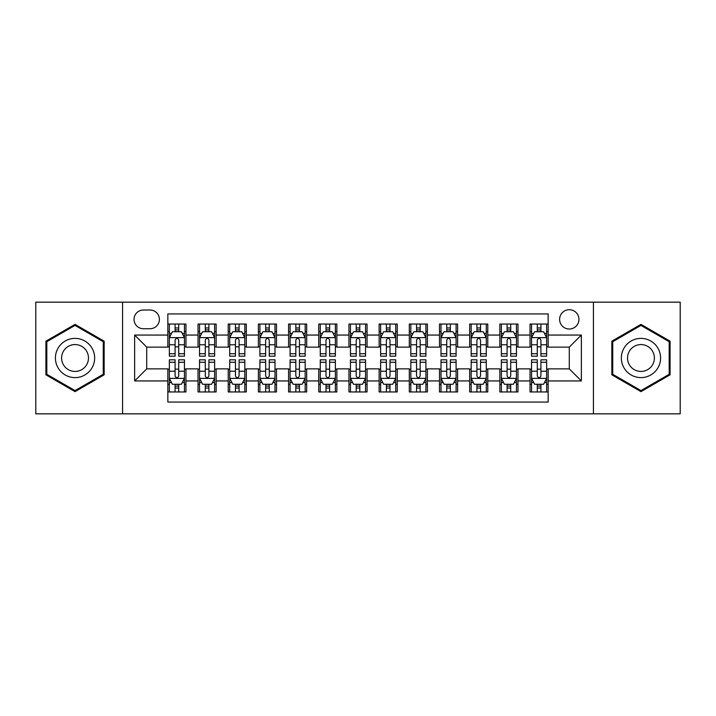 <?xml version="1.0" encoding="UTF-8"?>
<svg xmlns="http://www.w3.org/2000/svg" width="716" height="716" viewBox="0 0 716 716"><rect width="100%" height="100%" fill="white"/><g stroke="black" fill="none" stroke-linecap="round" stroke-linejoin="round"><path stroke-width="1.07" d="M569.283 309.706A9.657 9.657 0 0 0 559.617 319.363A9.657 9.657 0 0 0 569.283 329.029A9.657 9.657 0 0 0 578.94 319.363A9.657 9.657 0 0 0 569.283 309.706M593.421 413.839L680.2 413.839L680.2 302.161L593.421 302.161L593.421 413.839L122.579 413.839L122.579 302.161L35.8 302.161L35.8 413.839L122.579 413.839M548.152 324.044L530.037 324.044L530.037 335.061L517.972 335.061L517.972 347.135L530.037 347.135L530.037 335.061M517.972 335.061L517.972 324.044L499.858 324.044L499.858 335.061L487.784 335.061L487.784 347.135L499.858 347.135L499.858 335.061M487.784 335.061L487.784 324.044L469.678 324.044L469.678 335.061L457.605 335.061L457.605 347.135L469.678 347.135L469.678 335.061M457.605 335.061L457.605 324.044L439.49 324.044L439.49 335.061L427.416 335.061L427.416 347.135L439.49 347.135L439.49 335.061M427.416 335.061L427.416 324.044L409.31 324.044L409.31 335.061L397.237 335.061L397.237 347.135L409.31 347.135L409.31 335.061M397.237 335.061L397.237 324.044L379.131 324.044L379.131 335.061L367.057 335.061L367.057 347.135L379.131 347.135L379.131 335.061M367.057 335.061L367.057 324.044L348.943 324.044L348.943 335.061L336.869 335.061L336.869 347.135L348.943 347.135L348.943 335.061M336.869 335.061L336.869 324.044L318.763 324.044L318.763 335.061L306.69 335.061L306.69 347.135L318.763 347.135L318.763 335.061M306.69 335.061L306.69 324.044L288.584 324.044L288.584 335.061L276.51 335.061L276.51 347.135L288.584 347.135L288.584 335.061M276.51 335.061L276.51 324.044L258.395 324.044L258.395 335.061L246.322 335.061L246.322 347.135L258.395 347.135L258.395 335.061M246.322 335.061L246.322 324.044L228.216 324.044L228.216 335.061L216.143 335.061L216.143 347.135L228.216 347.135L228.216 335.061M216.143 335.061L216.143 324.044L198.028 324.044L198.028 347.135L185.963 347.135L185.963 324.044L167.848 324.044M167.848 391.956L185.963 391.956L185.963 368.865L198.028 368.865L198.028 391.956L216.143 391.956L216.143 368.865L228.216 368.865L228.216 380.939L216.143 380.939M228.216 380.939L228.216 391.956L246.322 391.956L246.322 368.865L258.395 368.865L258.395 380.939L246.322 380.939M258.395 380.939L258.395 391.956L276.51 391.956L276.51 368.865L288.584 368.865L288.584 380.939L276.51 380.939M288.584 380.939L288.584 391.956L306.69 391.956L306.69 368.865L318.763 368.865L318.763 380.939L306.69 380.939M318.763 380.939L318.763 391.956L336.869 391.956L336.869 368.865L348.943 368.865L348.943 380.939L336.869 380.939M348.943 380.939L348.943 391.956L367.057 391.956L367.057 368.865L379.131 368.865L379.131 380.939L367.057 380.939M379.131 380.939L379.131 391.956L397.237 391.956L397.237 368.865L409.31 368.865L409.31 380.939L397.237 380.939M409.31 380.939L409.31 391.956L427.416 391.956L427.416 368.865L439.49 368.865L439.49 380.939L427.416 380.939M439.49 380.939L439.49 391.956L457.605 391.956L457.605 368.865L469.678 368.865L469.678 380.939L457.605 380.939M469.678 380.939L469.678 391.956L487.784 391.956L487.784 368.865L499.858 368.865L499.858 380.939L487.784 380.939M499.858 380.939L499.858 391.956L517.972 391.956L517.972 368.865L530.037 368.865L530.037 380.939L517.972 380.939M143.397 328.725L150.038 328.725A9.353 9.353 0 0 0 159.399 319.363A9.353 9.353 0 0 0 150.038 310.01L143.397 310.01A9.353 9.353 0 0 0 134.044 319.363A9.353 9.353 0 0 0 143.397 328.725M593.421 302.161L122.579 302.161M548.152 335.061L548.152 313.93L167.848 313.93L167.848 347.135L146.717 347.135L146.717 368.865L167.848 368.865L167.848 402.07L548.152 402.07L548.152 368.865L569.283 368.865L569.283 347.135L548.152 347.135L548.152 335.061L581.356 335.061L581.356 380.939L548.152 380.939M167.848 380.939L134.644 380.939L134.644 335.061L167.848 335.061M530.037 380.939L530.037 391.956L548.152 391.956M167.848 331.589L169.361 331.589M175.089 331.589L178.714 331.589M184.451 331.589L185.963 331.589M167.848 346.83L169.361 346.83M175.089 346.83L178.714 346.83M184.451 346.83L185.963 346.83M167.848 369.17L169.361 369.17M175.089 369.17L178.714 369.17M184.451 369.17L185.963 369.17M167.848 384.411L169.361 384.411M175.089 384.411L178.714 384.411M184.451 384.411L185.963 384.411M198.028 346.83L199.54 346.83M205.277 346.83L208.902 346.83M214.63 346.83L216.143 346.83M198.028 331.589L199.54 331.589M205.277 331.589L208.902 331.589M214.63 331.589L216.143 331.589M198.028 369.17L199.54 369.17M205.277 369.17L208.902 369.17M214.63 369.17L216.143 369.17M198.028 384.411L199.54 384.411M205.277 384.411L208.902 384.411M214.63 384.411L216.143 384.411M228.216 369.17L229.72 369.17M235.457 369.17L239.081 369.17M244.818 369.17L246.322 369.17M228.216 384.411L229.72 384.411M235.457 384.411L239.081 384.411M244.818 384.411L246.322 384.411M228.216 331.589L229.72 331.589M235.457 331.589L239.081 331.589M244.818 331.589L246.322 331.589M228.216 346.83L229.72 346.83M235.457 346.83L239.081 346.83M244.818 346.83L246.322 346.83M258.395 369.17L259.908 369.17M265.645 369.17L269.261 369.17M274.998 369.17L276.51 369.17M258.395 384.411L259.908 384.411M265.645 384.411L269.261 384.411M274.998 384.411L276.51 384.411M258.395 331.589L259.908 331.589M265.645 331.589L269.261 331.589M274.998 331.589L276.51 331.589M258.395 346.83L259.908 346.83M265.645 346.83L269.261 346.83M274.998 346.83L276.51 346.83M288.584 369.17L290.087 369.17M295.824 369.17L299.449 369.17M305.177 369.17L306.69 369.17M288.584 384.411L290.087 384.411M295.824 384.411L299.449 384.411M305.177 384.411L306.69 384.411M288.584 331.589L290.087 331.589M295.824 331.589L299.449 331.589M305.177 331.589L306.69 331.589M288.584 346.83L290.087 346.83M295.824 346.83L299.449 346.83M305.177 346.83L306.69 346.83M318.763 369.17L320.276 369.17M326.004 369.17L329.629 369.17M335.365 369.17L336.869 369.17M318.763 384.411L320.276 384.411M326.004 384.411L329.629 384.411M335.365 384.411L336.869 384.411M318.763 331.589L320.276 331.589M326.004 331.589L329.629 331.589M335.365 331.589L336.869 331.589M318.763 346.83L320.276 346.83M326.004 346.83L329.629 346.83M335.365 346.83L336.869 346.83M348.943 369.17L350.455 369.17M356.192 369.17L359.808 369.17M365.545 369.17L367.057 369.17M348.943 384.411L350.455 384.411M356.192 384.411L359.808 384.411M365.545 384.411L367.057 384.411M348.943 331.589L350.455 331.589M356.192 331.589L359.808 331.589M365.545 331.589L367.057 331.589M348.943 346.83L350.455 346.83M356.192 346.83L359.808 346.83M365.545 346.83L367.057 346.83M379.131 369.17L380.635 369.17M386.371 369.17L389.996 369.17M395.724 369.17L397.237 369.17M379.131 384.411L380.635 384.411M386.371 384.411L389.996 384.411M395.724 384.411L397.237 384.411M379.131 331.589L380.635 331.589M386.371 331.589L389.996 331.589M395.724 331.589L397.237 331.589M379.131 346.83L380.635 346.83M386.371 346.83L389.996 346.83M395.724 346.83L397.237 346.83M409.31 369.17L410.823 369.17M416.551 369.17L420.176 369.17M425.913 369.17L427.416 369.17M409.31 384.411L410.823 384.411M416.551 384.411L420.176 384.411M425.913 384.411L427.416 384.411M409.31 331.589L410.823 331.589M416.551 331.589L420.176 331.589M425.913 331.589L427.416 331.589M409.31 346.83L410.823 346.83M416.551 346.83L420.176 346.83M425.913 346.83L427.416 346.83M439.49 369.17L441.002 369.17M446.739 369.17L450.355 369.17M456.092 369.17L457.605 369.17M439.49 384.411L441.002 384.411M446.739 384.411L450.355 384.411M456.092 384.411L457.605 384.411M439.49 331.589L441.002 331.589M446.739 331.589L450.355 331.589M456.092 331.589L457.605 331.589M439.49 346.83L441.002 346.83M446.739 346.83L450.355 346.83M456.092 346.83L457.605 346.83M469.678 369.17L471.182 369.17M476.919 369.17L480.543 369.17M486.28 369.17L487.784 369.17M469.678 384.411L471.182 384.411M476.919 384.411L480.543 384.411M486.28 384.411L487.784 384.411M469.678 331.589L471.182 331.589M476.919 331.589L480.543 331.589M486.28 331.589L487.784 331.589M469.678 346.83L471.182 346.83M476.919 346.83L480.543 346.83M486.28 346.83L487.784 346.83M499.858 369.17L501.37 369.17M507.098 369.17L510.723 369.17M516.46 369.17L517.972 369.17M499.858 384.411L501.37 384.411M507.098 384.411L510.723 384.411M516.46 384.411L517.972 384.411M499.858 331.589L501.37 331.589M507.098 331.589L510.723 331.589M516.46 331.589L517.972 331.589M499.858 346.83L501.37 346.83M507.098 346.83L510.723 346.83M516.46 346.83L517.972 346.83M530.037 369.17L531.549 369.17M537.286 369.17L540.911 369.17M546.639 369.17L548.152 369.17M530.037 384.411L531.549 384.411M537.286 384.411L540.911 384.411M546.639 384.411L548.152 384.411M530.037 331.589L531.549 331.589M537.286 331.589L540.911 331.589M546.639 331.589L548.152 331.589M530.037 346.83L531.549 346.83M537.286 346.83L540.911 346.83M546.639 346.83L548.152 346.83M146.717 347.135L134.644 335.061M146.717 368.865L134.644 380.939M581.356 335.061L569.283 347.135M581.356 380.939L569.283 368.865M75.037 391.634L104.16 374.817L104.16 341.183L75.037 324.366L45.913 341.183L45.913 374.817L75.037 391.634M670.087 341.183L640.963 324.366L611.84 341.183L611.84 374.817L640.963 391.634L670.087 374.817L670.087 341.183M178.714 327.964L175.089 327.964M184.451 353.731L178.714 353.731L178.714 356.192L184.451 356.192L184.451 337.782L181.434 331.741L172.377 331.741L169.361 337.782L169.361 356.192L175.089 356.192L175.089 353.731L169.361 353.731M169.361 337.782L169.361 324.044M184.451 337.782L184.451 324.044M175.089 331.741L175.089 324.044M178.714 324.044L178.714 331.741M178.714 353.731L178.714 340.037C177.505 337.719 176.306 337.719 175.089 340.037L175.089 353.731M175.089 388.036L178.714 388.036M169.361 362.269L175.089 362.269L175.089 359.808L169.361 359.808L169.361 378.218L172.377 384.259L181.434 384.259L184.451 378.218L184.451 359.808L178.714 359.808L178.714 362.269L184.451 362.269M184.451 378.218L184.451 391.956M169.361 378.218L169.361 391.956M178.714 384.259L178.714 391.956M175.089 391.956L175.089 384.259M175.089 362.269L175.089 375.963C176.297 378.281 177.505 378.281 178.714 375.963L178.714 362.269M75.037 338.382A19.618 19.618 0 0 0 55.418 358A19.618 19.618 0 0 0 75.037 377.618A19.618 19.618 0 0 0 94.655 358A19.618 19.618 0 0 0 75.037 338.382M75.037 344.566A13.434 13.434 0 0 0 61.603 358A13.434 13.434 0 0 0 75.037 371.434A13.434 13.434 0 0 0 88.471 358A13.434 13.434 0 0 0 75.037 344.566M103.256 374.289L75.037 390.587L46.817 374.289L46.817 341.711L75.037 325.413L103.256 341.711L103.256 374.289M623.976 348.191A19.618 19.618 0 0 0 631.154 374.987A19.618 19.618 0 0 0 657.95 367.809A19.618 19.618 0 0 0 650.772 341.013A19.618 19.618 0 0 0 623.976 348.191M629.328 351.288A13.434 13.434 0 0 0 634.251 369.635A13.434 13.434 0 0 0 652.598 364.713A13.434 13.434 0 0 0 647.676 346.365A13.434 13.434 0 0 0 629.328 351.288M669.183 341.711L669.183 374.289L640.963 390.587L612.744 374.289L612.744 341.711L640.963 325.413L669.183 341.711M208.902 327.964L205.277 327.964M214.63 353.731L208.902 353.731L208.902 356.192L214.63 356.192L214.63 337.782L211.614 331.741L202.556 331.741L199.54 337.782L199.54 356.192L205.277 356.192L205.277 353.731L199.54 353.731M199.54 337.782L199.54 324.044M214.63 337.782L214.63 324.044M205.277 331.741L205.277 324.044M208.902 324.044L208.902 331.741M208.902 353.731L208.902 340.037C207.694 337.719 206.485 337.719 205.277 340.037L205.277 353.731M239.081 327.964L235.457 327.964M244.818 353.731L239.081 353.731L239.081 356.192L244.818 356.192L244.818 337.782L241.793 331.741L232.745 331.741L229.72 337.782L229.72 356.192L235.457 356.192L235.457 353.731L229.72 353.731M229.72 337.782L229.72 324.044M244.818 337.782L244.818 324.044M235.457 331.741L235.457 324.044M239.081 324.044L239.081 331.741M239.081 353.731L239.081 340.037C237.873 337.719 236.665 337.719 235.457 340.037L235.457 353.731M269.261 327.964L265.645 327.964M274.998 353.731L269.261 353.731L269.261 356.192L274.998 356.192L274.998 337.782L271.982 331.741L262.924 331.741L259.908 337.782L259.908 356.192L265.645 356.192L265.645 353.731L259.908 353.731M259.908 337.782L259.908 324.044M274.998 337.782L274.998 324.044M265.645 331.741L265.645 324.044M269.261 324.044L269.261 331.741M269.261 353.731L269.261 340.037C268.061 337.719 266.853 337.719 265.645 340.037L265.645 353.731M299.449 327.964L295.824 327.964M305.177 353.731L299.449 353.731L299.449 356.192L305.177 356.192L305.177 337.782L302.161 331.741L293.104 331.741L290.087 337.782L290.087 356.192L295.824 356.192L295.824 353.731L290.087 353.731M290.087 337.782L290.087 324.044M305.177 337.782L305.177 324.044M295.824 331.741L295.824 324.044M299.449 324.044L299.449 331.741M299.449 353.731L299.449 340.037C298.241 337.719 297.033 337.719 295.824 340.037L295.824 353.731M205.277 388.036L208.902 388.036M199.54 362.269L205.277 362.269L205.277 359.808L199.54 359.808L199.54 378.218L202.556 384.259L211.614 384.259L214.63 378.218L214.63 359.808L208.902 359.808L208.902 362.269L214.63 362.269M214.63 378.218L214.63 391.956M199.54 378.218L199.54 391.956M208.902 384.259L208.902 391.956M205.277 391.956L205.277 384.259M205.277 362.269L205.277 375.963C206.485 378.281 207.685 378.281 208.902 375.963L208.902 362.269M235.457 388.036L239.081 388.036M229.72 362.269L235.457 362.269L235.457 359.808L229.72 359.808L229.72 378.218L232.745 384.259L241.793 384.259L244.818 378.218L244.818 359.808L239.081 359.808L239.081 362.269L244.818 362.269M244.818 378.218L244.818 391.956M229.72 378.218L229.72 391.956M239.081 384.259L239.081 391.956M235.457 391.956L235.457 384.259M235.457 362.269L235.457 375.963C236.665 378.281 237.873 378.281 239.081 375.963L239.081 362.269M265.645 388.036L269.261 388.036M259.908 362.269L265.645 362.269L265.645 359.808L259.908 359.808L259.908 378.218L262.924 384.259L271.982 384.259L274.998 378.218L274.998 359.808L269.261 359.808L269.261 362.269L274.998 362.269M274.998 378.218L274.998 391.956M259.908 378.218L259.908 391.956M269.261 384.259L269.261 391.956M265.645 391.956L265.645 384.259M265.645 362.269L265.645 375.963C266.844 378.281 268.053 378.281 269.261 375.963L269.261 362.269M295.824 388.036L299.449 388.036M290.087 362.269L295.824 362.269L295.824 359.808L290.087 359.808L290.087 378.218L293.104 384.259L302.161 384.259L305.177 378.218L305.177 359.808L299.449 359.808L299.449 362.269L305.177 362.269M305.177 378.218L305.177 391.956M290.087 378.218L290.087 391.956M299.449 384.259L299.449 391.956M295.824 391.956L295.824 384.259M295.824 362.269L295.824 375.963C297.033 378.281 298.241 378.281 299.449 375.963L299.449 362.269M329.629 327.964L326.004 327.964M335.365 353.731L329.629 353.731L329.629 356.192L335.365 356.192L335.365 337.782L332.34 331.741L323.292 331.741L320.276 337.782L320.276 356.192L326.004 356.192L326.004 353.731L320.276 353.731M320.276 337.782L320.276 324.044M335.365 337.782L335.365 324.044M326.004 331.741L326.004 324.044M329.629 324.044L329.629 331.741M329.629 353.731L329.629 340.037C328.42 337.719 327.212 337.719 326.004 340.037L326.004 353.731M326.004 388.036L329.629 388.036M320.276 362.269L326.004 362.269L326.004 359.808L320.276 359.808L320.276 378.218L323.292 384.259L332.34 384.259L335.365 378.218L335.365 359.808L329.629 359.808L329.629 362.269L335.365 362.269M335.365 378.218L335.365 391.956M320.276 378.218L320.276 391.956M329.629 384.259L329.629 391.956M326.004 391.956L326.004 384.259M326.004 362.269L326.004 375.963C327.212 378.281 328.42 378.281 329.629 375.963L329.629 362.269M359.808 327.964L356.192 327.964M365.545 353.731L359.808 353.731L359.808 356.192L365.545 356.192L365.545 337.782L362.529 331.741L353.471 331.741L350.455 337.782L350.455 356.192L356.192 356.192L356.192 353.731L350.455 353.731M350.455 337.782L350.455 324.044M365.545 337.782L365.545 324.044M356.192 331.741L356.192 324.044M359.808 324.044L359.808 331.741M359.808 353.731L359.808 340.037C358.609 337.719 357.4 337.719 356.192 340.037L356.192 353.731M356.192 388.036L359.808 388.036M350.455 362.269L356.192 362.269L356.192 359.808L350.455 359.808L350.455 378.218L353.471 384.259L362.529 384.259L365.545 378.218L365.545 359.808L359.808 359.808L359.808 362.269L365.545 362.269M365.545 378.218L365.545 391.956M350.455 378.218L350.455 391.956M359.808 384.259L359.808 391.956M356.192 391.956L356.192 384.259M356.192 362.269L356.192 375.963C357.391 378.281 358.6 378.281 359.808 375.963L359.808 362.269M389.996 327.964L386.371 327.964M395.724 353.731L389.996 353.731L389.996 356.192L395.724 356.192L395.724 337.782L392.708 331.741L383.66 331.741L380.635 337.782L380.635 356.192L386.371 356.192L386.371 353.731L380.635 353.731M380.635 337.782L380.635 324.044M395.724 337.782L395.724 324.044M386.371 331.741L386.371 324.044M389.996 324.044L389.996 331.741M389.996 353.731L389.996 340.037C388.788 337.719 387.58 337.719 386.371 340.037L386.371 353.731M386.371 388.036L389.996 388.036M380.635 362.269L386.371 362.269L386.371 359.808L380.635 359.808L380.635 378.218L383.66 384.259L392.708 384.259L395.724 378.218L395.724 359.808L389.996 359.808L389.996 362.269L395.724 362.269M395.724 378.218L395.724 391.956M380.635 378.218L380.635 391.956M389.996 384.259L389.996 391.956M386.371 391.956L386.371 384.259M386.371 362.269L386.371 375.963C387.58 378.281 388.788 378.281 389.996 375.963L389.996 362.269M420.176 327.964L416.551 327.964M425.913 353.731L420.176 353.731L420.176 356.192L425.913 356.192L425.913 337.782L422.896 331.741L413.839 331.741L410.823 337.782L410.823 356.192L416.551 356.192L416.551 353.731L410.823 353.731M410.823 337.782L410.823 324.044M425.913 337.782L425.913 324.044M416.551 331.741L416.551 324.044M420.176 324.044L420.176 331.741M420.176 353.731L420.176 340.037C418.967 337.719 417.759 337.719 416.551 340.037L416.551 353.731M416.551 388.036L420.176 388.036M410.823 362.269L416.551 362.269L416.551 359.808L410.823 359.808L410.823 378.218L413.839 384.259L422.896 384.259L425.913 378.218L425.913 359.808L420.176 359.808L420.176 362.269L425.913 362.269M425.913 378.218L425.913 391.956M410.823 378.218L410.823 391.956M420.176 384.259L420.176 391.956M416.551 391.956L416.551 384.259M416.551 362.269L416.551 375.963C417.759 378.281 418.967 378.281 420.176 375.963L420.176 362.269M450.355 327.964L446.739 327.964M456.092 353.731L450.355 353.731L450.355 356.192L456.092 356.192L456.092 337.782L453.076 331.741L444.018 331.741L441.002 337.782L441.002 356.192L446.739 356.192L446.739 353.731L441.002 353.731M441.002 337.782L441.002 324.044M456.092 337.782L456.092 324.044M446.739 331.741L446.739 324.044M450.355 324.044L450.355 331.741M450.355 353.731L450.355 340.037C449.156 337.719 447.947 337.719 446.739 340.037L446.739 353.731M480.543 327.964L476.919 327.964M486.28 353.731L480.543 353.731L480.543 356.192L486.28 356.192L486.28 337.782L483.255 331.741L474.207 331.741L471.182 337.782L471.182 356.192L476.919 356.192L476.919 353.731L471.182 353.731M471.182 337.782L471.182 324.044M486.28 337.782L486.28 324.044M476.919 331.741L476.919 324.044M480.543 324.044L480.543 331.741M480.543 353.731L480.543 340.037C479.335 337.719 478.127 337.719 476.919 340.037L476.919 353.731M510.723 327.964L507.098 327.964M516.46 353.731L510.723 353.731L510.723 356.192L516.46 356.192L516.46 337.782L513.444 331.741L504.386 331.741L501.37 337.782L501.37 356.192L507.098 356.192L507.098 353.731L501.37 353.731M501.37 337.782L501.37 324.044M516.46 337.782L516.46 324.044M507.098 331.741L507.098 324.044M510.723 324.044L510.723 331.741M510.723 353.731L510.723 340.037C509.515 337.719 508.315 337.719 507.098 340.037L507.098 353.731M540.911 327.964L537.286 327.964M546.639 353.731L540.911 353.731L540.911 356.192L546.639 356.192L546.639 337.782L543.623 331.741L534.566 331.741L531.549 337.782L531.549 356.192L537.286 356.192L537.286 353.731L531.549 353.731M531.549 337.782L531.549 324.044M546.639 337.782L546.639 324.044M537.286 331.741L537.286 324.044M540.911 324.044L540.911 331.741M540.911 353.731L540.911 340.037C539.703 337.719 538.495 337.719 537.286 340.037L537.286 353.731M446.739 388.036L450.355 388.036M441.002 362.269L446.739 362.269L446.739 359.808L441.002 359.808L441.002 378.218L444.018 384.259L453.076 384.259L456.092 378.218L456.092 359.808L450.355 359.808L450.355 362.269L456.092 362.269M456.092 378.218L456.092 391.956M441.002 378.218L441.002 391.956M450.355 384.259L450.355 391.956M446.739 391.956L446.739 384.259M446.739 362.269L446.739 375.963C447.939 378.281 449.147 378.281 450.355 375.963L450.355 362.269M476.919 388.036L480.543 388.036M471.182 362.269L476.919 362.269L476.919 359.808L471.182 359.808L471.182 378.218L474.207 384.259L483.255 384.259L486.28 378.218L486.28 359.808L480.543 359.808L480.543 362.269L486.28 362.269M486.28 378.218L486.28 391.956M471.182 378.218L471.182 391.956M480.543 384.259L480.543 391.956M476.919 391.956L476.919 384.259M476.919 362.269L476.919 375.963C478.127 378.281 479.335 378.281 480.543 375.963L480.543 362.269M507.098 388.036L510.723 388.036M501.37 362.269L507.098 362.269L507.098 359.808L501.37 359.808L501.37 378.218L504.386 384.259L513.444 384.259L516.46 378.218L516.46 359.808L510.723 359.808L510.723 362.269L516.46 362.269M516.46 378.218L516.46 391.956M501.37 378.218L501.37 391.956M510.723 384.259L510.723 391.956M507.098 391.956L507.098 384.259M507.098 362.269L507.098 375.963C508.306 378.281 509.515 378.281 510.723 375.963L510.723 362.269M537.286 388.036L540.911 388.036M531.549 362.269L537.286 362.269L537.286 359.808L531.549 359.808L531.549 378.218L534.566 384.259L543.623 384.259L546.639 378.218L546.639 359.808L540.911 359.808L540.911 362.269L546.639 362.269M546.639 378.218L546.639 391.956M531.549 378.218L531.549 391.956M540.911 384.259L540.911 391.956M537.286 391.956L537.286 384.259M537.286 362.269L537.286 375.963C538.495 378.281 539.694 378.281 540.911 375.963L540.911 362.269M198.028 380.939L185.963 380.939M198.028 335.061L185.963 335.061M184.37 337.63L169.432 337.63M169.361 333.405L171.545 333.405M182.258 333.405L184.451 333.405M175.089 344.772L169.361 344.772M184.451 344.772L178.714 344.772M178.714 329.888L175.089 329.888M169.432 378.37L184.37 378.37M184.451 382.595L182.258 382.595M171.545 382.595L169.361 382.595M178.714 371.228L184.451 371.228M169.361 371.228L175.089 371.228M175.089 386.112L178.714 386.112M214.558 337.63L199.621 337.63M199.54 333.405L201.733 333.405M212.446 333.405L214.63 333.405M205.277 344.772L199.54 344.772M214.63 344.772L208.902 344.772M208.902 329.888L205.277 329.888M244.738 337.63L229.8 337.63M229.72 333.405L231.912 333.405M242.626 333.405L244.818 333.405M235.457 344.772L229.72 344.772M244.818 344.772L239.081 344.772M239.081 329.888L235.457 329.888M274.926 337.63L259.98 337.63M259.908 333.405L262.092 333.405M272.814 333.405L274.998 333.405M265.645 344.772L259.908 344.772M274.998 344.772L269.261 344.772M269.261 329.888L265.645 329.888M305.106 337.63L290.168 337.63M290.087 333.405L292.28 333.405M302.993 333.405L305.177 333.405M295.824 344.772L290.087 344.772M305.177 344.772L299.449 344.772M299.449 329.888L295.824 329.888M199.621 378.37L214.558 378.37M214.63 382.595L212.446 382.595M201.733 382.595L199.54 382.595M208.902 371.228L214.63 371.228M199.54 371.228L205.277 371.228M205.277 386.112L208.902 386.112M229.8 378.37L244.738 378.37M244.818 382.595L242.626 382.595M231.912 382.595L229.72 382.595M239.081 371.228L244.818 371.228M229.72 371.228L235.457 371.228M235.457 386.112L239.081 386.112M259.98 378.37L274.926 378.37M274.998 382.595L272.814 382.595M262.092 382.595L259.908 382.595M269.261 371.228L274.998 371.228M259.908 371.228L265.645 371.228M265.645 386.112L269.261 386.112M290.168 378.37L305.106 378.37M305.177 382.595L302.993 382.595M292.28 382.595L290.087 382.595M299.449 371.228L305.177 371.228M290.087 371.228L295.824 371.228M295.824 386.112L299.449 386.112M335.285 337.63L320.347 337.63M320.276 333.405L322.46 333.405M333.173 333.405L335.365 333.405M326.004 344.772L320.276 344.772M335.365 344.772L329.629 344.772M329.629 329.888L326.004 329.888M320.347 378.37L335.285 378.37M335.365 382.595L333.173 382.595M322.46 382.595L320.276 382.595M329.629 371.228L335.365 371.228M320.276 371.228L326.004 371.228M326.004 386.112L329.629 386.112M365.473 337.63L350.527 337.63M350.455 333.405L352.639 333.405M363.361 333.405L365.545 333.405M356.192 344.772L350.455 344.772M365.545 344.772L359.808 344.772M359.808 329.888L356.192 329.888M350.527 378.37L365.473 378.37M365.545 382.595L363.361 382.595M352.639 382.595L350.455 382.595M359.808 371.228L365.545 371.228M350.455 371.228L356.192 371.228M356.192 386.112L359.808 386.112M395.653 337.63L380.715 337.63M380.635 333.405L382.827 333.405M393.54 333.405L395.724 333.405M386.371 344.772L380.635 344.772M395.724 344.772L389.996 344.772M389.996 329.888L386.371 329.888M380.715 378.37L395.653 378.37M395.724 382.595L393.54 382.595M382.827 382.595L380.635 382.595M389.996 371.228L395.724 371.228M380.635 371.228L386.371 371.228M386.371 386.112L389.996 386.112M425.832 337.63L410.895 337.63M410.823 333.405L413.007 333.405M423.72 333.405L425.913 333.405M416.551 344.772L410.823 344.772M425.913 344.772L420.176 344.772M420.176 329.888L416.551 329.888M410.895 378.37L425.832 378.37M425.913 382.595L423.72 382.595M413.007 382.595L410.823 382.595M420.176 371.228L425.913 371.228M410.823 371.228L416.551 371.228M416.551 386.112L420.176 386.112M456.02 337.63L441.074 337.63M441.002 333.405L443.186 333.405M453.908 333.405L456.092 333.405M446.739 344.772L441.002 344.772M456.092 344.772L450.355 344.772M450.355 329.888L446.739 329.888M486.2 337.63L471.262 337.63M471.182 333.405L473.374 333.405M484.088 333.405L486.28 333.405M476.919 344.772L471.182 344.772M486.28 344.772L480.543 344.772M480.543 329.888L476.919 329.888M516.379 337.63L501.442 337.63M501.37 333.405L503.554 333.405M514.267 333.405L516.46 333.405M507.098 344.772L501.37 344.772M516.46 344.772L510.723 344.772M510.723 329.888L507.098 329.888M546.568 337.63L531.63 337.63M531.549 333.405L533.742 333.405M544.455 333.405L546.639 333.405M537.286 344.772L531.549 344.772M546.639 344.772L540.911 344.772M540.911 329.888L537.286 329.888M441.074 378.37L456.02 378.37M456.092 382.595L453.908 382.595M443.186 382.595L441.002 382.595M450.355 371.228L456.092 371.228M441.002 371.228L446.739 371.228M446.739 386.112L450.355 386.112M471.262 378.37L486.2 378.37M486.28 382.595L484.088 382.595M473.374 382.595L471.182 382.595M480.543 371.228L486.28 371.228M471.182 371.228L476.919 371.228M476.919 386.112L480.543 386.112M501.442 378.37L516.379 378.37M516.46 382.595L514.267 382.595M503.554 382.595L501.37 382.595M510.723 371.228L516.46 371.228M501.37 371.228L507.098 371.228M507.098 386.112L510.723 386.112M531.63 378.37L546.568 378.37M546.639 382.595L544.455 382.595M533.742 382.595L531.549 382.595M540.911 371.228L546.639 371.228M531.549 371.228L537.286 371.228M537.286 386.112L540.911 386.112"/></g></svg>
